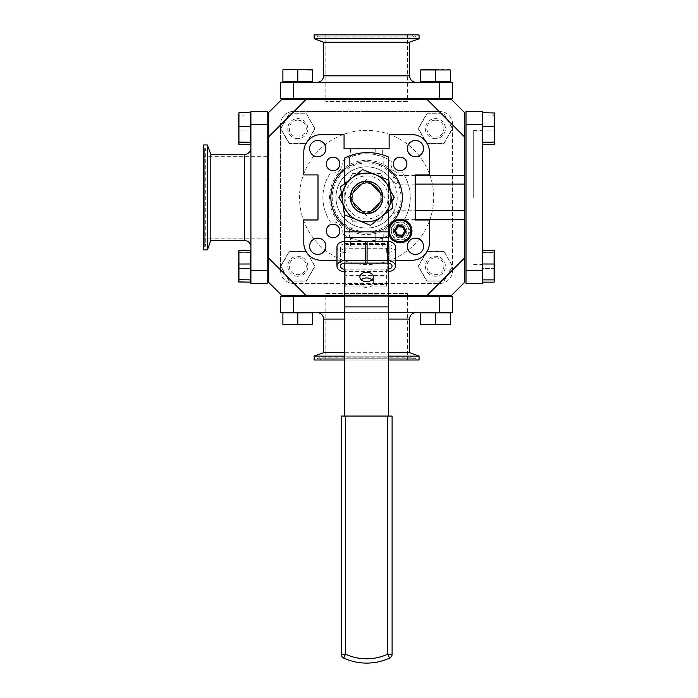 <?xml version="1.0" encoding="UTF-8"?>
<svg xmlns="http://www.w3.org/2000/svg" width="698" height="698" viewBox="0 0 698 698"><rect width="100%" height="100%" fill="white"/><g stroke="black" fill="none" stroke-linecap="round" stroke-linejoin="round"><path stroke-width="0.52" stroke-dasharray="3.49 2.62" d="M350.544 156.814A43.686 43.686 0 0 0 341.863 161.43A9.135 9.135 0 0 1 330.582 172.711A43.686 43.686 0 0 0 330.582 222.182A9.135 9.135 0 0 1 341.863 233.464A43.686 43.686 0 0 0 391.334 233.464A9.135 9.135 0 0 1 402.606 222.182A43.686 43.686 0 0 0 402.606 172.711A9.135 9.135 0 0 1 391.334 161.43A43.686 43.686 0 0 0 366.598 153.761A43.686 43.686 0 0 1 375.192 154.616L383.795 157.286L383.795 166.115L383.795 157.286L382.644 156.814L382.644 148.84L350.544 148.84L350.544 156.814L349.393 157.286L357.995 154.616A43.686 43.686 0 0 1 366.598 153.761A43.686 43.686 0 0 0 341.863 161.43A9.135 9.135 0 0 1 330.582 172.711A43.686 43.686 0 0 0 330.582 222.182A9.135 9.135 0 0 1 341.863 233.464A43.686 43.686 0 0 0 350.544 238.079L350.544 246.054L357.995 246.054L357.995 232.137L349.393 228.778L357.995 232.137A35.746 35.746 0 0 0 366.598 233.193A35.746 35.746 0 0 1 357.995 232.137L357.995 240.278L350.544 238.079M400.12 170.696A6.771 6.771 0 0 1 393.34 163.925A6.771 6.771 0 0 1 400.12 157.155A6.771 6.771 0 0 1 406.89 163.925A6.771 6.771 0 0 1 400.12 170.696M382.644 238.079L375.192 240.278L375.192 232.137L375.192 246.054L382.644 246.054L382.644 238.079A43.686 43.686 0 0 0 391.334 233.464A9.135 9.135 0 0 1 402.606 222.182A43.686 43.686 0 0 0 402.606 172.711A9.135 9.135 0 0 1 391.334 161.43A43.686 43.686 0 0 0 382.644 156.814M344.716 225.707A35.746 35.746 0 0 0 402.336 197.447A35.746 35.746 0 0 0 366.598 161.7A35.746 35.746 0 0 1 375.192 162.756L383.795 166.115L375.192 162.756A35.746 35.746 0 0 0 357.995 162.756A35.746 35.746 0 0 1 366.598 161.7A35.746 35.746 0 0 0 344.716 169.186M357.995 154.616L357.995 162.756L349.393 166.115L357.995 162.756L357.995 148.84M388.577 169.256A35.746 35.746 0 0 0 330.852 197.447A35.746 35.746 0 0 0 388.577 225.637M333.077 237.739A6.771 6.771 0 0 1 326.306 230.968A6.771 6.771 0 0 1 333.077 224.198A6.771 6.771 0 0 1 339.847 230.968A6.771 6.771 0 0 1 333.077 237.739M415.441 156.727A8.123 8.123 0 0 1 407.318 148.604A8.123 8.123 0 0 1 415.441 140.472A8.123 8.123 0 0 1 423.564 148.604A8.123 8.123 0 0 1 415.441 156.727M415.441 254.421A8.123 8.123 0 0 1 407.318 246.289A8.123 8.123 0 0 1 415.441 238.166A8.123 8.123 0 0 1 423.564 246.289A8.123 8.123 0 0 1 415.441 254.421M317.747 254.421A8.123 8.123 0 0 1 309.624 246.289A8.123 8.123 0 0 1 317.747 238.166A8.123 8.123 0 0 1 325.879 246.289A8.123 8.123 0 0 1 317.747 254.421M333.077 170.696A6.771 6.771 0 0 1 326.306 163.925A6.771 6.771 0 0 1 333.077 157.155A6.771 6.771 0 0 1 339.847 163.925A6.771 6.771 0 0 1 333.077 170.696M317.747 156.727A8.123 8.123 0 0 1 309.624 148.604A8.123 8.123 0 0 1 317.747 140.472A8.123 8.123 0 0 1 325.879 148.604A8.123 8.123 0 0 1 317.747 156.727M350.544 148.84L344.062 148.84L344.062 134.662L321.01 134.662A17.197 17.197 0 0 0 303.813 151.867L303.813 174.91L317.991 174.91L317.991 219.983L303.813 219.983L303.813 243.026A17.197 17.197 0 0 0 321.01 260.232L344.062 260.232L344.062 246.054L350.544 246.054M336.977 260.232L344.062 260.232L344.062 246.054L389.126 246.054L389.126 260.232L395.469 260.232M349.393 157.286L349.393 166.115L349.393 157.286M375.192 232.137A35.746 35.746 0 0 1 366.598 233.193A35.746 35.746 0 0 0 375.192 232.137L383.795 228.778L375.192 232.137M375.192 240.278A43.686 43.686 0 0 1 357.995 240.278M366.598 218.945A21.498 21.498 0 0 1 345.091 197.447A21.498 21.498 0 0 1 366.598 175.948A21.498 21.498 0 0 1 388.097 197.447A21.498 21.498 0 0 1 366.598 218.945M390.819 223.735A35.746 35.746 0 0 0 392.878 221.667M383.795 237.608L383.795 228.778M349.393 228.778L349.393 237.608M382.644 246.054L389.126 246.054L389.126 260.232L412.178 260.232A17.197 17.197 0 0 0 429.375 243.026L429.375 219.983L415.205 219.983L415.205 174.91L429.375 174.91L429.375 151.867A17.197 17.197 0 0 0 412.178 134.662L389.126 134.662L389.126 148.84L382.644 148.84M357.995 246.054L375.192 246.054M400.12 224.198A6.771 6.771 0 0 0 393.34 230.968A6.771 6.771 0 0 0 400.12 237.739A6.771 6.771 0 0 0 406.89 230.968A6.771 6.771 0 0 0 400.12 224.198A6.771 6.771 0 0 1 406.89 230.968A6.771 6.771 0 0 1 400.12 237.739A6.771 6.771 0 0 1 393.34 230.968A6.771 6.771 0 0 1 400.12 224.198M464.467 184.115L399.108 184.115A8.603 8.603 0 0 1 391.979 180.328L391.281 179.334A30.616 30.616 0 0 0 335.982 197.447A30.616 30.616 0 0 0 366.598 228.063A30.616 30.616 0 0 0 397.214 197.447A30.616 30.616 0 0 0 366.598 166.831A30.616 30.616 0 0 0 335.982 197.447A30.616 30.616 0 0 0 391.281 215.56L391.979 214.565C393.733 212.131 396.106 210.866 399.108 210.779L464.467 210.779M415.205 184.115L399.108 184.115C396.106 184.028 393.733 182.763 391.979 180.328A30.616 30.616 0 0 1 391.979 214.565A6.448 3.15 -146 0 1 397.328 214.565L399.108 210.779L415.205 210.779M366.598 166.831A30.616 30.616 0 0 1 391.281 179.334L396.481 175.512L397.328 180.328A6.448 3.15 -34 0 1 391.979 180.328M464.467 282.42L451.571 295.315L281.626 295.315L268.721 282.42L268.721 112.474L281.626 99.578L451.571 99.578L464.467 112.474L464.467 282.42M443.867 295.315L426.932 295.315L443.867 295.315M306.256 295.315L289.33 295.315L306.256 295.315M410.633 295.315L322.563 295.315L410.633 295.315M388.577 295.315L344.716 295.315M415.205 219.381L396.481 219.381L391.281 215.56A30.616 30.616 0 0 1 366.598 228.063M415.205 175.512L396.481 175.512A37.064 37.064 0 0 0 329.526 197.447A37.064 37.064 0 0 0 396.481 219.381L397.328 214.565M391.979 214.565A8.603 8.603 0 0 1 399.108 210.779M399.108 184.115L397.328 180.328M464.467 120.178L464.467 137.105L464.467 120.178M464.467 257.78L464.467 274.715L464.467 257.78M464.467 153.412L464.467 241.482L464.467 153.412M435.395 257.78A8.463 8.463 0 0 1 443.867 266.252A8.463 8.463 0 0 1 435.395 274.715A8.463 8.463 0 0 1 426.932 266.252A8.463 8.463 0 0 1 435.395 257.78M297.793 257.78A8.463 8.463 0 0 1 306.256 266.252A8.463 8.463 0 0 1 297.793 274.715A8.463 8.463 0 0 1 289.33 266.252A8.463 8.463 0 0 1 297.793 257.78M297.793 120.178A8.463 8.463 0 0 1 306.256 128.641A8.463 8.463 0 0 1 297.793 137.105A8.463 8.463 0 0 1 289.33 128.641A8.463 8.463 0 0 1 297.793 120.178M435.395 120.178A8.463 8.463 0 0 1 443.867 128.641A8.463 8.463 0 0 1 435.395 137.105A8.463 8.463 0 0 1 426.932 128.641A8.463 8.463 0 0 1 435.395 120.178M366.598 163.044A34.403 34.403 0 0 1 401.001 197.447A34.403 34.403 0 0 1 366.598 231.849A34.403 34.403 0 0 1 332.196 197.447A34.403 34.403 0 0 1 366.598 163.044M268.721 137.105L268.721 120.178L268.721 137.105M268.721 274.715L268.721 257.78L268.721 274.715M268.721 153.412L268.721 241.482L268.721 153.412M426.932 99.578L443.867 99.578L426.932 99.578M289.33 99.578L306.256 99.578L289.33 99.578M410.633 99.578L322.563 99.578L410.633 99.578M366.598 264.533A67.087 67.087 0 0 1 299.512 197.447A67.087 67.087 0 0 1 366.598 130.36A67.087 67.087 0 0 1 433.676 197.447A67.087 67.087 0 0 1 366.598 264.533A67.087 67.087 0 0 1 299.512 197.447A67.087 67.087 0 0 1 366.598 130.36A67.087 67.087 0 0 1 433.676 197.447A67.087 67.087 0 0 1 366.598 264.533M280.596 270.554A12.904 12.904 0 0 0 293.492 283.449A12.904 12.904 0 0 1 280.596 270.554L280.596 124.34A12.904 12.904 0 0 1 293.492 111.444A12.904 12.904 0 0 0 280.596 124.34L280.596 270.554M293.492 283.449L439.696 283.449A12.904 12.904 0 0 0 452.601 270.554A12.904 12.904 0 0 1 439.696 283.449L293.492 283.449M452.601 270.554L452.601 124.34A12.904 12.904 0 0 0 439.696 111.444A12.904 12.904 0 0 1 452.601 124.34L452.601 270.554M439.696 111.444L293.492 111.444L439.696 111.444M435.395 276.26A10.008 10.008 0 0 1 425.387 266.252A10.008 10.008 0 0 1 435.395 256.236A10.008 10.008 0 0 1 445.411 266.252A10.008 10.008 0 0 1 435.395 276.26M435.395 138.658A10.008 10.008 0 0 1 425.387 128.641A10.008 10.008 0 0 1 435.395 118.634A10.008 10.008 0 0 1 445.411 128.641A10.008 10.008 0 0 1 435.395 138.658M297.793 138.658A10.008 10.008 0 0 1 287.785 128.641A10.008 10.008 0 0 1 297.793 118.634A10.008 10.008 0 0 1 307.801 128.641A10.008 10.008 0 0 1 297.793 138.658M297.793 276.26A10.008 10.008 0 0 1 287.785 266.252A10.008 10.008 0 0 1 297.793 256.236A10.008 10.008 0 0 1 307.801 266.252A10.008 10.008 0 0 1 297.793 276.26M317.145 312.625L416.052 312.625L317.145 312.625M409.595 352.699L323.593 352.699M419.062 356.137L314.135 356.137M314.135 359.994L419.062 359.994M416.392 359.994L415.886 358.798A1.597 1.597 0 0 0 414.411 357.83L318.777 357.83A1.597 1.597 0 0 0 317.302 358.798L415.886 358.798L317.302 358.798L316.796 359.994L416.392 359.994L316.796 359.994M414.411 357.83A1.597 1.597 0 0 0 412.946 358.798L320.251 358.798L412.946 358.798L412.439 359.994L320.757 359.994L320.251 358.798A1.597 1.597 0 0 0 318.777 357.83L414.411 357.83M325.826 293.492L407.362 293.492L325.826 293.492L325.826 295.315M325.826 296.353L325.826 359.994L407.362 359.994L325.826 359.994M407.362 293.492L407.362 295.315M407.362 296.353L407.362 359.994M320.757 359.994L412.439 359.994M388.577 359.994L344.716 359.994M344.716 356.137L388.577 356.137M344.716 352.699L388.577 352.699M439.696 296.353L439.696 312.625L452.601 312.625L452.601 296.353L280.596 296.353L280.596 312.625L293.492 312.625L293.492 296.353L439.696 296.353L293.492 296.353M439.696 312.625L293.492 312.625M445.411 296.353L425.387 296.353L445.411 296.353M307.801 296.353L287.785 296.353L307.801 296.353M344.716 296.353L388.577 296.353M344.716 312.625L388.577 312.625M445.411 312.625L425.387 312.625L445.411 312.625M307.801 312.625L287.785 312.625L307.801 312.625M416.052 82.268L317.145 82.268L416.052 82.268M323.593 42.194L409.595 42.194M314.135 38.756L419.062 38.756M419.062 34.9L314.135 34.9M316.796 34.9L317.302 36.095A1.597 1.597 0 0 0 318.777 37.064L414.411 37.064A1.597 1.597 0 0 0 415.886 36.095L317.302 36.095L415.886 36.095L416.392 34.9L316.796 34.9L416.392 34.9M318.777 37.064A1.597 1.597 0 0 0 320.251 36.095L412.946 36.095L320.251 36.095L320.757 34.9L412.439 34.9L412.946 36.095A1.597 1.597 0 0 0 414.411 37.064L318.777 37.064M407.362 101.402L325.826 101.402L407.362 101.402L407.362 99.578M407.362 98.54L407.362 34.9L325.826 34.9L407.362 34.9M325.826 101.402L325.826 99.578M325.826 98.54L325.826 34.9M412.439 34.9L320.757 34.9M293.492 98.54L293.492 82.268L280.596 82.268L280.596 98.54L452.601 98.54L452.601 82.268L439.696 82.268L439.696 98.54L293.492 98.54L439.696 98.54M293.492 82.268L439.696 82.268M287.785 98.54L307.801 98.54L287.785 98.54M425.387 98.54L445.411 98.54L425.387 98.54M287.785 82.268L307.801 82.268L287.785 82.268M425.387 82.268L445.411 82.268L425.387 82.268M482.292 197.447L482.292 130.36L482.292 197.447M473.689 197.447L473.689 130.36L473.689 197.447M466.02 111.444L466.02 283.449L482.292 283.449L482.292 270.554L466.02 270.554L466.02 124.34L482.292 124.34L482.292 111.444L466.02 111.444M482.292 124.34L482.292 270.554M466.02 128.641C466.02 141.502 466.02 141.502 466.02 128.641C466.02 115.781 466.02 115.781 466.02 128.641C466.02 141.502 466.02 141.502 466.02 128.641C466.02 115.781 466.02 115.781 466.02 128.641M466.02 266.252C466.02 279.104 466.02 279.104 466.02 266.252C466.02 253.391 466.02 253.391 466.02 266.252C466.02 279.104 466.02 279.104 466.02 266.252C466.02 253.391 466.02 253.391 466.02 266.252M482.292 266.252C482.292 253.391 482.292 253.391 482.292 266.252C482.292 279.104 482.292 279.104 482.292 266.252C482.292 253.391 482.292 253.391 482.292 266.252C482.292 279.104 482.292 279.104 482.292 266.252M482.292 128.641C482.292 115.781 482.292 115.781 482.292 128.641C482.292 141.502 482.292 141.502 482.292 128.641C482.292 115.781 482.292 115.781 482.292 128.641C482.292 141.502 482.292 141.502 482.292 128.641M250.905 147.993L250.905 246.9L250.905 147.993M210.831 240.452L210.831 154.441M207.385 249.91L207.385 144.983M203.537 144.983L203.537 249.91M203.537 247.24L204.723 246.734A1.597 1.597 0 0 0 205.701 245.268L205.701 149.625A1.597 1.597 0 0 0 204.723 148.159L204.723 246.734L204.723 148.159L203.537 147.653L203.537 247.24L203.537 147.653M205.701 245.268A1.597 1.597 0 0 0 204.723 243.794L204.723 151.1L204.723 243.794L203.537 243.288L203.537 151.606L204.723 151.1A1.597 1.597 0 0 0 205.701 149.625L205.701 245.268M270.03 156.684L270.03 238.21L270.03 156.684L268.721 156.684M267.177 156.684L203.537 156.684L203.537 238.21L203.537 156.684M270.03 238.21L268.721 238.21M267.177 238.21L203.537 238.21M203.537 151.606L203.537 243.288M267.177 270.554L250.905 270.554L250.905 283.449L267.177 283.449L267.177 111.444L250.905 111.444L250.905 124.34L267.177 124.34L267.177 270.554L267.177 124.34M250.905 270.554L250.905 124.34M267.177 276.26L267.177 256.236L267.177 276.26M267.177 138.658L267.177 118.634L267.177 138.658M250.905 276.26L250.905 256.236L250.905 276.26M250.905 138.658L250.905 118.634L250.905 138.658M297.793 324.797L297.793 312.835L282.899 312.835L282.899 324.43L297.793 324.43L283.109 324.797L312.687 324.43L283.109 324.797L282.899 312.835L297.793 312.835L297.793 324.43L297.793 312.835L312.687 312.835L312.687 324.43L312.687 312.835L282.899 312.835L282.899 324.43M312.687 324.43L312.687 312.835L297.793 312.835M494.097 282.149L494.463 268.477L482.501 268.512L482.501 250.355L482.501 282.149L482.501 268.512L494.097 268.512L494.097 282.149L494.097 250.355L494.097 282.149L482.501 282.149L482.501 252.615L494.097 252.615L494.463 268.477L494.463 250.582L494.463 281.913L494.463 252.807L482.501 252.615L482.501 250.355L494.097 250.355L494.463 252.807L494.097 250.355M443.998 113.748L452.601 128.641L443.998 113.748L426.801 113.748L418.198 128.641L426.801 143.544L443.998 143.544L452.601 128.641L443.998 143.544L426.801 143.544L418.198 128.641L426.801 113.748L443.998 113.748L452.348 128.641L443.876 143.326L426.923 143.326L418.451 128.641L426.923 113.966L443.876 113.966M435.395 324.797L420.501 324.43L450.079 324.797L420.501 324.43L435.395 324.43L435.395 312.835L450.297 312.835L450.297 324.43L450.297 312.835L435.395 312.835L435.395 324.43L435.395 312.835L420.501 312.835L420.72 324.797L420.501 312.835L450.297 312.835L450.079 324.797L435.395 324.797L450.297 324.43M435.395 312.835L420.501 312.835L420.501 324.43M494.097 144.538L494.463 130.875L482.501 130.901L482.501 112.744L482.501 144.538L482.501 130.901L494.097 130.901L494.097 144.538L494.097 112.744L494.097 144.538L482.501 144.538L482.501 115.004L494.097 115.004L494.463 130.875L494.463 112.98L494.463 144.312L494.463 115.205L482.501 115.004L482.501 112.744L494.097 112.744L494.463 115.205L494.097 112.744M482.501 279.889L494.463 279.689M482.501 263.992L494.463 264.019M482.501 142.279L494.463 142.087M482.501 126.382L494.463 126.417M306.396 113.748L314.99 128.641L306.396 113.748L289.19 113.748L280.596 128.641L289.19 143.544L306.396 143.544L314.99 128.641L306.396 143.544L289.19 143.544L280.596 128.641L289.19 113.748L306.396 113.748L314.746 128.641L306.274 143.326L289.321 143.326L280.84 128.641L289.321 113.966L306.274 113.966M443.998 251.35L452.601 266.252L443.998 251.35L426.801 251.35L418.198 266.252L426.801 281.146L443.998 281.146L452.601 266.252L443.998 281.146L426.801 281.146L418.198 266.252L426.801 251.35L443.998 251.35L452.348 266.252L443.876 280.928L426.923 280.928L418.451 266.252L426.923 251.568L443.876 251.568M306.396 251.35L314.99 266.252L306.396 251.35L289.19 251.35L280.596 266.252L289.19 281.146L306.396 281.146L314.99 266.252L306.396 281.146L289.19 281.146L280.596 266.252L289.19 251.35L306.396 251.35L314.746 266.252L306.274 280.928L289.321 280.928L280.84 266.252L289.321 251.568L306.274 251.568M381.754 194.402L369.635 182.291L363.553 182.291L351.443 194.402L351.443 200.483L363.553 212.602L369.635 212.602L381.754 200.483L381.754 194.402L381.754 200.483M351.443 200.483L351.443 194.402M366.598 213.3A15.853 15.853 0 0 1 350.736 197.447A15.853 15.853 0 0 1 366.598 181.593A15.853 15.853 0 0 1 382.452 197.447A15.853 15.853 0 0 1 366.598 213.3A15.853 15.853 0 0 1 350.736 197.447A15.853 15.853 0 0 1 366.598 181.593A15.853 15.853 0 0 1 382.452 197.447A15.853 15.853 0 0 1 366.598 213.3M341.374 193.145L352.743 173.453L338.888 197.447L352.743 221.441L342.971 204.514M342.893 203.947L352.743 221.441M352.743 173.453L341.418 193.486M391.822 201.748L380.454 221.441L394.3 197.447L380.454 173.453L390.226 190.38M380.454 173.453L352.865 173.662M389.781 187.256L390.304 190.955L380.323 173.662M352.865 221.222L380.323 221.222L391.77 201.408M297.793 69.573L282.899 69.948L312.477 69.573L282.899 69.948L312.477 69.573L312.687 81.544L297.793 81.753L297.793 69.573L312.477 69.573L312.687 81.544L282.899 81.544L282.899 69.948L282.899 81.544L297.793 81.544L297.793 69.948L297.793 81.544L312.687 81.544L312.687 69.948M312.687 81.544L282.899 81.544L282.899 69.948M435.395 69.573L420.501 69.948L450.297 69.948L435.395 69.948L450.297 69.948L450.297 81.544L450.079 69.573L420.72 69.573L450.297 69.948L450.297 81.544L435.395 81.544L435.395 69.573L450.297 69.948M435.395 81.544L420.501 81.544L420.501 69.948L420.501 81.544L450.297 81.544L435.395 81.544L435.395 69.948L435.395 81.544L420.501 81.544L420.501 69.948M238.925 250.355L238.55 252.807L250.521 252.615L250.521 282.149L250.521 250.355L250.521 252.615L238.925 252.615L238.925 250.355L238.925 282.149L238.925 250.355L250.521 250.355L250.521 268.512L238.925 268.512L238.55 252.807L238.55 281.913L238.55 250.582L238.55 268.477L250.521 268.512L250.521 282.149L238.925 282.149L238.55 268.477L238.925 282.149M238.925 112.744L238.55 115.205L250.521 115.004L250.521 144.538L250.521 112.744L250.521 115.004L238.925 115.004L238.925 112.744L238.925 144.538L238.925 112.744L250.521 112.744L250.521 130.901L238.925 130.901L238.55 115.205L238.55 144.312L238.55 112.98L238.55 130.875L250.521 130.901L250.521 144.538L238.925 144.538L238.55 130.875L238.925 144.538M250.521 263.992L238.55 264.019M250.521 279.889L238.55 279.689M250.521 126.382L238.55 126.417M250.521 142.279L238.55 142.087M372.043 279.854A6.744 4.764 180 0 1 373.386 282.716A6.744 4.764 180 0 1 366.642 287.48A6.744 4.764 180 0 1 359.898 282.716A6.744 4.764 180 0 1 361.25 279.854M344.716 301.013L344.716 157.966A51.6 51.6 0 0 1 388.577 157.067L388.577 301.013L344.716 301.013L344.716 416.06L388.577 416.06L344.716 416.06M371.563 184.124L366.642 179.203L348.398 197.447L366.642 215.691L371.563 210.77M379.921 202.411L384.886 197.447L379.921 192.482M344.716 214.897L344.716 183.609M388.577 211.215L388.577 180.032M336.977 246.935A7.739 5.471 -0 0 0 344.716 252.406L344.716 271.627L345.789 271.627L345.789 269.192L344.716 269.192L344.716 249.971A4.301 3.045 -0 0 1 340.415 246.935A4.301 3.045 -0 0 1 344.716 243.89L344.716 241.456M388.577 260.712L388.577 241.491M344.716 243.454L388.577 243.454M344.716 306.85L388.577 306.85L388.577 301.013M388.577 306.85L388.577 416.06M341.191 654.183A4.301 4.301 0 0 0 343.695 658.101A55.125 55.125 0 0 0 389.589 658.101A4.301 4.301 0 0 0 392.101 654.183L392.101 416.06L341.191 416.06L341.191 654.183L345.484 654.183L343.695 658.101A55.125 55.125 0 0 0 389.589 658.101L387.8 654.183A50.832 50.832 0 0 1 345.484 654.183L345.484 416.06M354.122 176.254L346.147 182.483M375.733 174.84L369.329 172.258M343.407 207.62L342.456 200.841M376.152 220.917L377.112 220.167M353.214 202.263A14.222 14.222 0 0 1 352.516 199.427A14.222 14.222 0 0 0 368.57 211.529A14.222 14.222 0 0 0 380.68 195.466A14.222 14.222 0 0 1 379.974 202.263M371.415 210.831A14.222 14.222 0 0 1 361.782 210.831M350.501 199.707A16.255 16.255 0 0 1 364.339 181.349A16.255 16.255 0 0 1 382.687 195.187M379.974 192.631A14.222 14.222 0 0 1 380.68 195.466A14.222 14.222 0 0 0 364.618 183.365A14.222 14.222 0 0 0 352.516 199.427A14.222 14.222 0 0 1 353.214 192.631M361.782 184.063A14.222 14.222 0 0 1 371.415 184.063M386.657 247.999L386.657 252.406L386.657 248.296L345.789 248.296L345.789 252.406L345.789 244.562L386.657 244.562L345.789 244.562L345.789 247.999L386.657 247.999L345.789 247.999M345.789 286.922L345.789 284.487L386.657 284.487L386.657 269.192L345.789 269.192L345.789 286.922L386.657 286.922L386.657 284.487M395.469 246.935A7.739 5.471 -0 0 1 387.73 252.406L387.73 271.627L386.657 271.627L386.657 273.031L345.789 273.031L345.789 275.466L386.657 275.466L386.657 286.922M386.657 269.192L386.657 271.627L345.789 271.627L345.789 284.487M388.577 263.172A4.301 3.045 180 0 0 387.73 263.111L387.73 243.89A4.301 3.045 -0 0 1 392.032 246.935A4.301 3.045 -0 0 1 387.73 249.971L387.73 269.192A4.301 3.045 180 0 0 388.577 269.131M388.577 271.592A7.739 5.471 180 0 1 387.73 271.627L387.73 269.192M387.73 252.406L386.657 252.406M344.716 252.406L345.789 252.406M411.881 231.692A11.779 11.779 0 0 0 400.844 219.207A11.779 11.779 0 0 0 388.577 233.333A11.779 11.779 0 0 1 388.358 230.244A11.779 11.779 0 0 0 399.396 242.73A11.779 11.779 0 0 0 411.881 231.692A11.779 11.779 0 0 0 400.844 219.207A11.779 11.779 0 0 0 388.358 230.244A11.779 11.779 0 0 1 388.577 228.595M389.388 230.305A10.749 10.749 0 0 1 400.774 220.236A10.749 10.749 0 0 1 410.843 231.631A10.749 10.749 0 0 1 399.457 241.7A10.749 10.749 0 0 1 389.388 230.305M402.702 227.059L398.026 226.771L395.434 230.68L397.528 234.877L402.205 235.165L404.796 231.256L402.702 227.059M394.763 230.637A5.366 5.366 0 0 1 400.443 225.611A5.366 5.366 0 0 1 405.477 231.3A5.366 5.366 0 0 1 399.788 236.325A5.366 5.366 0 0 1 394.763 230.637A5.366 5.366 0 0 1 400.443 225.611A5.366 5.366 0 0 1 405.477 231.3A5.366 5.366 0 0 1 399.788 236.325A5.366 5.366 0 0 1 394.763 230.637M392.485 235.357L395.016 239.763L405.189 239.78L410.284 230.986L407.745 226.58A8.804 8.804 0 0 1 400.102 239.772A8.804 8.804 0 0 1 392.485 235.357A8.804 8.804 0 0 1 400.129 222.165A8.804 8.804 0 0 1 407.745 226.58L405.215 222.173L400.129 222.165M395.426 228.255A5.418 5.418 0 0 1 402.833 226.283A5.418 5.418 0 0 1 404.805 233.682A5.418 5.418 0 0 1 397.398 235.654A5.418 5.418 0 0 1 395.426 228.255M395.016 239.763L405.189 239.78L410.284 230.986L405.215 222.173M375.192 148.84L375.192 154.616M388.577 319.073L344.716 319.073M323.593 319.073L409.595 319.073M409.595 75.82L323.593 75.82M244.457 154.441L244.457 240.452M387.8 416.06L387.8 654.183L392.101 654.183M473.689 130.36L482.292 130.36M473.689 264.533L482.292 264.533M373.386 282.716L373.386 277.001M359.898 282.716L359.898 277.001M340.415 246.935L340.415 266.147M392.032 266.147L392.032 246.935"/><path stroke-width="1.05" d="M400.12 157.155A6.771 6.771 0 0 0 393.34 163.925A6.771 6.771 0 0 0 400.12 170.696A6.771 6.771 0 0 0 406.89 163.925A6.771 6.771 0 0 0 400.12 157.155M344.716 169.186A35.746 35.746 0 0 0 344.716 225.707M333.077 224.198A6.771 6.771 0 0 0 326.306 230.968A6.771 6.771 0 0 0 333.077 237.739A6.771 6.771 0 0 0 339.847 230.968A6.771 6.771 0 0 0 333.077 224.198M415.441 140.472A8.123 8.123 0 0 0 407.318 148.604A8.123 8.123 0 0 0 415.441 156.727A8.123 8.123 0 0 0 423.564 148.604A8.123 8.123 0 0 0 415.441 140.472M415.441 238.166A8.123 8.123 0 0 0 407.318 246.289A8.123 8.123 0 0 0 415.441 254.421A8.123 8.123 0 0 0 423.564 246.289A8.123 8.123 0 0 0 415.441 238.166M317.747 238.166A8.123 8.123 0 0 0 309.624 246.289A8.123 8.123 0 0 0 317.747 254.421A8.123 8.123 0 0 0 325.879 246.289A8.123 8.123 0 0 0 317.747 238.166M333.077 157.155A6.771 6.771 0 0 0 326.306 163.925A6.771 6.771 0 0 0 333.077 170.696A6.771 6.771 0 0 0 339.847 163.925A6.771 6.771 0 0 0 333.077 157.155M317.747 140.472A8.123 8.123 0 0 0 309.624 148.604A8.123 8.123 0 0 0 317.747 156.727A8.123 8.123 0 0 0 325.879 148.604A8.123 8.123 0 0 0 317.747 140.472M395.469 260.232L412.178 260.232A17.197 17.197 0 0 0 429.375 243.026L429.375 219.983L415.205 219.983L415.205 174.91L429.375 174.91L429.375 151.867A17.197 17.197 0 0 0 412.178 134.662L389.126 134.662L389.126 148.84L344.062 148.84L344.062 134.662L321.01 134.662A17.197 17.197 0 0 0 303.813 151.867L303.813 174.91L317.991 174.91L317.991 219.983L303.813 219.983L303.813 243.026A17.197 17.197 0 0 0 321.01 260.232L336.977 260.232M388.577 225.637A35.746 35.746 0 0 0 390.819 223.735M392.878 221.667A35.746 35.746 0 0 0 388.577 169.256M427.246 295.315L464.467 258.094L464.467 282.42L451.571 295.315L388.577 295.315M281.626 295.315L268.721 282.42L268.721 258.094L305.951 295.315L281.626 295.315M344.716 295.315L305.951 295.315M415.205 210.779L464.467 210.779L464.467 258.094M415.205 184.115L464.467 184.115L464.467 210.779M464.467 136.799L427.246 99.578L451.571 99.578L464.467 112.474L464.467 184.115M281.626 99.578L305.951 99.578L268.721 136.799L268.721 112.474L281.626 99.578M268.721 136.799L268.721 258.094M427.246 99.578L305.951 99.578M416.052 312.625A6.448 6.448 0 0 0 409.595 319.073L388.577 319.073M317.145 312.625A6.448 6.448 0 0 1 323.593 319.073L323.593 352.699L314.135 356.137L344.716 356.137M388.577 352.699L409.595 352.699L409.595 319.073M409.595 352.699L419.062 356.137L419.062 359.994L388.577 359.994M344.716 359.994L314.135 359.994L314.135 356.137M325.826 295.315L325.826 296.353M407.362 295.315L407.362 296.353M388.577 356.137L419.062 356.137M323.593 352.699L344.716 352.699M439.696 296.353L452.601 296.353L452.601 312.625L439.696 312.625L439.696 296.353L388.577 296.353M293.492 296.353L293.492 312.625L280.596 312.625L280.596 296.353L344.716 296.353M293.492 312.625L344.716 312.625M388.577 312.625L439.696 312.625M317.145 82.268A6.448 6.448 0 0 0 323.593 75.82L409.595 75.82A6.448 6.448 0 0 0 416.052 82.268M409.595 42.194L323.593 42.194L314.135 38.756L314.135 34.9L419.062 34.9L419.062 38.756L409.595 42.194L409.595 75.82M323.593 42.194L323.593 75.82M407.362 99.578L407.362 98.54M325.826 99.578L325.826 98.54M419.062 38.756L314.135 38.756M293.492 98.54L280.596 98.54L280.596 82.268L293.492 82.268L293.492 98.54L439.696 98.54L439.696 82.268L452.601 82.268L452.601 98.54L439.696 98.54M439.696 82.268L293.492 82.268M482.292 283.449L466.02 283.449L466.02 111.444L482.292 111.444L482.292 124.34L466.02 124.34L466.02 270.554L482.292 270.554L482.292 283.449M482.292 270.554L482.292 124.34M250.905 246.9A6.448 6.448 0 0 0 244.457 240.452L244.457 154.441A6.448 6.448 0 0 0 250.905 147.993M210.831 154.441L210.831 240.452L207.385 249.91L203.537 249.91L203.537 144.983L207.385 144.983L210.831 154.441L244.457 154.441M210.831 240.452L244.457 240.452M268.721 156.684L267.177 156.684M268.721 238.21L267.177 238.21M207.385 144.983L207.385 249.91M267.177 270.554L267.177 283.449L250.905 283.449L250.905 270.554L267.177 270.554L267.177 124.34L250.905 124.34L250.905 111.444L267.177 111.444L267.177 124.34M250.905 124.34L250.905 270.554M494.097 250.355L482.501 250.355L482.501 279.889L494.097 279.889L494.097 250.355L494.463 279.689M482.501 279.889L482.501 282.149L494.097 282.149M482.501 263.992L494.463 264.019M297.793 312.835L282.899 312.835L282.899 324.43L312.687 324.43L312.687 312.835L297.793 312.835L297.793 324.797L282.899 324.43M312.687 324.43L297.793 324.797M435.395 312.835L420.501 312.835L420.501 324.43L450.297 324.43L450.297 312.835L435.395 312.835L435.395 324.797L420.501 324.43M450.297 324.43L435.395 324.797M494.463 126.417L482.501 126.382L482.501 112.744L494.463 112.98L494.463 144.312L494.097 112.744M482.501 126.382L482.501 142.279L494.463 142.087M482.501 142.279L482.501 144.538L494.097 144.538M381.754 194.402L369.635 182.291M369.635 212.602L381.754 200.483M351.443 200.483L363.553 212.602M363.553 182.291L351.443 194.402M342.971 204.514L338.888 197.447L341.374 193.145M341.418 193.486L338.888 197.447M339.141 197.447L342.893 203.947M390.226 190.38L394.3 197.447L391.822 201.748M394.3 197.447L390.304 190.947L392.695 207.995L388.777 180.119L362.681 169.57L351.591 178.234A24.378 24.378 0 0 1 390.74 194.053A24.378 24.378 0 0 1 357.463 220.053L370.516 225.323L392.695 207.995L377.112 220.167M391.77 201.408L394.056 197.447M282.899 69.948L282.899 81.544L297.793 81.753L312.687 81.544L312.687 69.948L283.109 69.573L312.687 69.948M297.793 69.573L297.793 81.544L312.687 81.544M435.395 69.573L420.501 69.948L450.297 69.948L435.395 69.948L435.395 81.544L450.297 81.544L450.297 69.948M435.395 81.544L420.501 81.544L420.501 69.948M238.55 279.689L250.521 279.889L250.521 282.149L238.55 281.913L238.925 250.355L238.925 282.149M250.521 279.889L250.521 263.992L238.55 264.019M250.521 263.992L250.521 250.355L238.925 250.355M238.925 144.538L250.521 144.538L250.521 126.382L238.925 126.382L238.925 144.538L238.925 112.744L238.55 126.417M250.521 126.382L250.521 112.744L238.925 112.744M250.521 142.279L238.55 142.087M366.642 281.765A6.744 4.764 -0 0 0 373.386 277.001A6.744 4.764 -0 0 0 366.642 272.229A6.744 4.764 -0 0 0 359.898 277.001A6.744 4.764 -0 0 0 366.642 281.765M361.25 279.854A6.744 4.764 180 0 1 366.642 277.944A6.744 4.764 180 0 1 372.043 279.854M388.577 180.032L388.577 157.067A51.6 51.6 0 0 0 344.716 157.966L344.716 183.609M379.921 192.482L371.563 184.124M371.563 210.77L379.921 202.411M344.716 260.677L344.716 241.456L367.078 241.456L367.078 260.677L344.716 260.677A7.739 5.471 180 0 0 336.977 266.147L336.977 246.935A7.739 5.471 -0 0 1 344.716 241.456L344.716 214.897M344.716 231.849L388.577 231.849L388.577 211.215M388.577 231.849L388.577 237.686L344.716 237.686M344.716 416.06L344.716 263.111A4.301 3.045 180 0 0 340.415 266.147A4.301 3.045 180 0 0 344.716 269.192M388.577 416.06L388.577 306.919L344.716 306.919M344.716 295.245L388.577 295.245L388.577 306.919M388.577 295.245L388.577 260.712M388.577 241.491L388.577 237.686M389.589 658.101L387.8 654.183L392.101 654.183A4.301 4.301 0 0 1 389.589 658.101A55.125 55.125 0 0 1 343.695 658.101L345.484 654.183A50.832 50.832 0 0 0 387.8 654.183L387.8 416.06L392.101 416.06L392.101 654.183A4.301 4.301 0 0 1 389.589 658.101A55.125 55.125 0 0 1 343.695 658.101A4.301 4.301 0 0 1 341.191 654.183L341.191 416.06L345.484 416.06L345.484 654.183L341.191 654.183M387.8 416.06L345.484 416.06M351.591 178.234L340.493 186.898L342.456 200.841A24.378 24.378 0 0 1 351.591 178.234M369.329 172.258L362.681 169.57L354.122 176.254M346.147 182.483L340.493 186.898L342.456 200.841A24.378 24.378 0 0 0 357.463 220.053L344.411 214.775L342.456 200.841M389.781 187.256L388.777 180.119L375.733 174.84M382.687 195.187A16.255 16.255 0 0 1 368.858 213.544A16.255 16.255 0 0 1 350.501 199.707A16.255 16.255 0 0 1 364.339 181.349A16.255 16.255 0 0 1 382.687 195.187A16.255 16.255 0 0 1 368.858 213.544A16.255 16.255 0 0 1 350.501 199.707M376.152 220.917L370.516 225.323L344.411 214.775L343.407 207.62M379.974 202.263A14.222 14.222 0 0 1 371.415 210.831M361.782 210.831A14.222 14.222 0 0 1 353.214 202.263M353.214 192.631A14.222 14.222 0 0 1 361.782 184.063M371.415 184.063A14.222 14.222 0 0 1 379.974 192.631M336.977 266.147A7.739 5.471 180 0 0 344.716 271.627M367.078 260.677L367.078 263.111L344.716 263.111M388.577 269.131A4.301 3.045 180 0 0 392.032 266.147A4.301 3.045 180 0 0 388.577 263.172M388.577 271.592A7.739 5.471 180 0 0 395.469 266.147A7.739 5.471 180 0 0 387.73 260.677L365.368 260.677L365.368 241.456L387.73 241.456A7.739 5.471 -0 0 1 395.469 246.935L395.469 266.147M387.73 263.111L365.368 263.111L365.368 260.677M388.577 228.595A11.779 11.779 0 0 1 401.664 219.285A11.779 11.779 0 0 1 400.949 242.721A11.779 11.779 0 0 1 388.577 233.333A11.779 11.779 0 0 0 411.881 231.692M402.702 227.059L398.026 226.771L397.494 225.707L403.365 226.065L405.983 231.326L404.796 231.256L402.702 227.059L403.365 226.065M398.026 226.771L395.434 230.68L394.248 230.602L397.494 225.707M405.983 231.326L402.737 236.229L396.865 235.872L397.528 234.877L402.205 235.165L404.796 231.256M395.434 230.68L397.528 234.877M402.737 236.229L402.205 235.165M464.467 219.381L415.205 219.381M415.205 175.512L464.467 175.512M344.716 319.073L323.593 319.073M387.73 241.456L387.73 260.677M410.843 231.631A10.749 10.749 0 0 0 400.774 220.236A10.749 10.749 0 0 0 389.388 230.305A10.749 10.749 0 0 0 399.457 241.7A10.749 10.749 0 0 0 410.843 231.631M396.865 235.872L394.248 230.602"/></g></svg>
